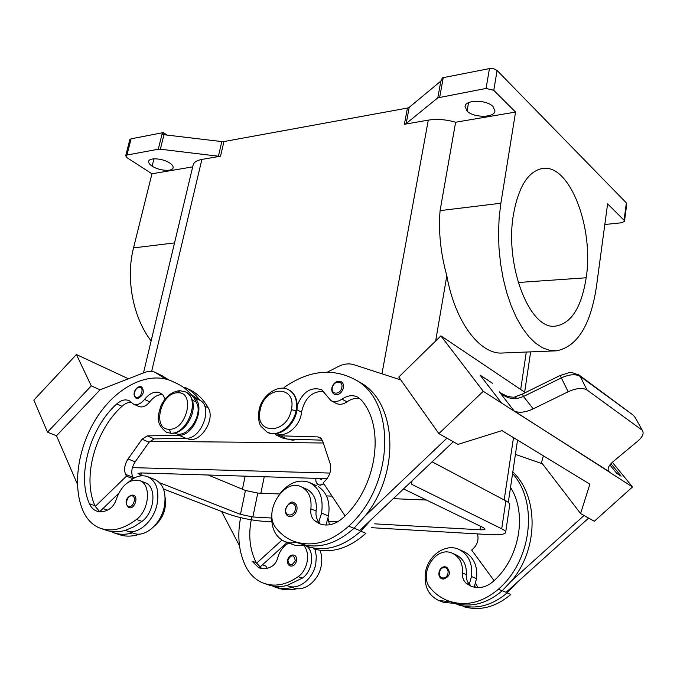 <?xml version="1.0" encoding="UTF-8"?>
<svg xmlns="http://www.w3.org/2000/svg" width="677" height="677" viewBox="0 0 677 677"><rect width="100%" height="100%" fill="white"/><g stroke="black" fill="none" stroke-linecap="round" stroke-linejoin="round"><path stroke-width="1.02" d="M263.429 565.227L265.858 566.082L267.263 568.282M297.068 588.685C290.425 590.361 284.128 590.183 278.179 588.144L274.557 586.925M292.244 587.458C285.449 589.032 279.059 588.685 273.076 586.4M293.674 587.949C304.388 592.147 318.757 580.663 321.236 565.693C322.244 560.082 321.829 554.962 320.001 550.333M314.983 549.275L316.32 556.181L315.804 563.67C313.299 578.708 298.879 590.259 288.148 586.062L286.845 585.537C280.38 587.077 274.253 586.857 268.481 584.886L264.792 583.642M307.256 546.5C314.923 553.473 312.207 571.43 302.323 578.141L286.845 585.537M251.852 516.898C248.036 533.967 249.483 549.225 256.194 562.672L252.005 561.191L258.673 567.664C262.727 569.357 267.009 568.993 271.519 566.573C274.532 564.762 276.588 561.91 277.672 558.017C279.601 551.129 283.274 546.17 288.707 543.149M303.448 545.222C310.794 552.407 307.908 570.026 298.176 576.669C285.736 585.309 273.753 587.306 262.219 582.669C255.288 579.58 249.889 574.35 246.013 566.979C238.846 552.483 237.043 536.04 240.597 517.651M256.194 562.672L261.737 568.562M239.497 545.747L221.599 511.473M165.374 378.883L155.405 372.468C152.207 370.954 148.652 370.937 144.726 372.435L100.061 389.817L91.277 385.898L76.416 354.536L128.427 378.773M91.277 385.898L47.517 432.188L33.85 400.124L76.416 354.536M47.517 432.188L56.504 435.76M100.061 389.817L56.504 435.751L77.398 484.173M287.065 542.522L259.816 567.224M281.92 540.153L256.515 563.247M439.737 97.039L443.24 77.652L442.106 77.99L441.666 80.402L409.221 107.33L407.444 108.058L404.389 124.289L406.166 123.578L437.807 97.826L486.078 88.442L493.77 90.329L515.561 112.06L455.613 122.232C446.016 119.474 436.91 118.78 428.287 120.142L404.389 124.289M162.395 132.684L158.283 149.228L160.356 149.211L163.952 134.715L162.886 134.647L163.394 132.59L131.093 138.81L129.866 139.555M163.952 134.715L221.811 141.586L218.4 156.218L220.533 156.201L201.89 159.433C196.872 160.373 193.969 162.175 193.182 164.85M220.533 156.201L223.935 141.561L221.811 141.586M223.935 141.561L407.444 108.058M443.24 77.652L489.437 68.597L486.078 88.442M493.77 90.329L497.096 70.484L493.702 68.758L489.437 68.597M497.096 70.484L626.343 202.88L624.076 220.287L624.473 221.379L621.638 222.758L604.815 224.51M626.741 203.997L626.343 202.88M467.088 111.087L465.031 106.45C465.463 99.544 486.585 99.561 493.034 106.551L494.963 111.028C494.447 117.976 473.672 117.95 467.088 111.087L468.543 102.667M287.97 439.111L292.557 440.194L297.584 439.407M313.578 548.852C331.239 553.828 348.672 548.658 365.868 533.332L360.799 531.191L371.825 519.022L359.656 530.565L354.071 528.204M329.471 524.81L327.998 518.15M163.394 132.59L167.024 135.078M192.7 166.872L151.944 173.786L126.988 157.682L125.71 155.761L126.946 155.041L131.093 138.81M169.792 163.072C172.28 164.773 173.388 166.356 173.1 167.82C172.55 171.873 158.824 170.765 152.139 166.161C149.566 164.435 148.424 162.827 148.712 161.321C149.228 157.267 163.182 158.41 169.792 163.072M158.283 149.228L126.946 155.041M296.738 542.438L290.678 542.979L285.009 541.735L295.265 545.366L299.496 545.713L303.88 545.12L305.606 545.857C323.97 552.398 342.367 547.507 360.799 531.191M326.018 525.064L328.472 515.967C330.461 502.385 327.109 492.611 318.41 486.653M280.16 493.33C289.062 482.608 298.718 478.944 309.11 482.354C319.51 487.609 323.665 497.84 321.575 513.048L318.833 521.916C316.498 519.081 315.592 515.459 316.117 511.042C317.098 500.845 314.221 493.694 307.485 489.581M285.009 541.735C275.531 537.208 271.105 528.331 271.731 515.095M624.076 220.287L607.599 203.862L596.429 286.726C590.564 325.29 577.286 346.649 556.604 350.813L549.656 350.347L542.632 347.834L535.651 343.256L528.881 336.672L522.466 328.159L516.543 317.877L511.27 306.004L506.777 292.794L503.172 278.526L500.557 263.531L498.991 248.137L498.517 232.719L499.152 217.63L500.87 203.235L515.561 112.06M513.488 214.254C504.467 264.851 529.262 328.929 554.471 326.246C570.804 324.3 581.374 308.145 586.18 277.782C594.178 227.709 569.509 162.785 541.888 168.565C527.975 171.704 518.506 186.937 513.488 214.254M218.4 156.218L160.356 149.211M151.123 340.946C133.064 317.665 125.55 278.789 133.53 247.9L151.944 173.786M435.649 340.98L446.82 275.759C440.6 253.206 438.349 231.492 440.084 210.623L455.613 122.232M446.82 275.759C455.062 322.387 480.315 355.061 502.783 352.988L555.935 350.855M297.288 405.32C302.974 391.619 311.132 386.449 321.753 389.791L330.901 400.572C334.328 402.29 338.018 401.808 341.978 399.142C347.631 395.317 352.962 394.691 357.964 397.255L361.323 400.09C385.34 426.857 377.148 486.678 343.518 517.414C335.462 524.616 327.372 526.698 319.239 523.651L314.517 520.681C311.513 517.846 310.303 513.894 310.878 508.833C311.885 498.086 308.737 490.766 301.443 486.881C283.832 477.615 262.439 512.607 276.165 528.187C280.828 534.06 286.515 538.359 293.234 541.092C311.657 547.651 330.164 542.658 348.765 526.114C394.886 484.647 396.273 400.505 354.985 379.543C332.407 367.679 308.763 370.327 284.061 387.481M332.314 387.752C330.655 395.063 340.658 394.877 341.851 387.532C343.467 380.186 333.482 380.474 332.314 387.752L331.865 387.904C333.719 382.454 336.858 380.415 341.276 381.786C343.146 383.013 343.865 385.044 343.434 387.879C341.597 393.312 338.568 395.453 334.336 394.319M276.394 433.559C285.88 438.298 300.503 425.96 301.536 412.141C304.768 397.974 312.19 391.052 323.801 391.374M510.526 487.415C527.459 513.775 519.674 558.423 493.169 581.492C486.018 587.518 478.605 589.075 470.913 586.164L466.394 583.43C463.474 580.866 462.171 577.379 462.484 572.97C462.95 563.611 459.691 557.103 452.71 553.439C435.827 544.697 417.354 574.731 430.944 588.787C435.582 594.076 441.108 598.011 447.505 600.592C464.955 606.837 481.922 603.046 498.399 589.227C532.097 560.26 538.376 501.911 512.574 473.561M466.394 583.43L470.227 585.013L469.322 584.166C467.028 581.619 466.03 578.429 466.318 574.587C466.783 565.473 463.643 559.05 456.916 555.301M477.454 533.908C478.893 539.366 477.556 544.206 473.443 548.429L471.666 550.062L494.075 580.663M155.405 372.468L162.252 375.769L168.649 379.848M133.005 478.715L126.438 476.176L125.592 474.382C123.756 469.542 124.585 464.397 128.063 458.972L142.043 439.229L147.264 435.886L178.973 435.286C194.375 436.022 206.358 404.271 193.453 397.221L196.186 402.096C203.989 414.485 186.894 439.661 175.106 433.212L174.624 433.009M191.007 394.42L200.324 400.488C213.221 407.537 201.348 439.111 185.963 438.349L154.288 438.882L149.092 442.199L135.18 461.824C131.719 467.223 130.906 472.334 132.76 477.158L133.386 478.487M118.517 493.508L99.671 511.71M185.007 387.439L190.093 389.884C197.523 393.574 203.549 399.532 208.169 407.766C216.005 420.078 199.072 444.984 187.284 438.552L186.725 438.307M131.287 402.256C128.156 402.18 125.059 403.534 121.987 406.31C95.389 430.047 82.035 477.539 94.975 505.736L95.271 506.371L126.438 476.176M162.573 394.564C157.978 394.42 153.704 396.84 149.761 401.833C146.122 406.251 142.483 407.799 138.827 406.471M165.103 398.99L162.937 394.962L159.552 392.601C154.373 391.162 149.363 393.439 144.506 399.438C140.748 403.991 137.025 405.515 133.335 404L129.265 400.742C125.355 398.981 121.166 400.056 116.698 403.974C90.033 427.839 76.577 475.508 89.466 503.79C91.26 507.818 93.985 510.365 97.632 511.414C101.33 512.362 105.24 511.584 109.361 509.079C112.61 506.929 114.921 503.637 116.3 499.203C121.547 485.197 129.205 478.944 139.267 480.458C151.394 483.59 149.71 509.789 136.492 519.454C123.019 529.634 110.461 532.367 98.808 527.645C91.75 524.43 86.436 518.734 82.89 510.534C71.424 483.573 79.023 442.267 99.79 413.156C120.472 383.977 152.333 370.133 174.641 382.53M140.367 386.669L141.688 386.939C144.793 391.771 143.397 395.664 137.507 398.635L136.238 398.381C131.11 394.454 136.111 386.55 140.105 386.618L141.688 386.939M139.758 480.636L145.183 482.735C156.869 486.424 154.94 511.964 142.009 521.4L133.775 526.841L125.38 530.336L126.624 530.853C137.549 535.295 153.442 521.679 157.005 504.534C159.501 490.461 156.438 481.186 147.806 476.718C141.518 474.484 135.07 476.303 128.461 482.168M147.789 476.718L154.931 479.519C163.58 483.987 166.669 493.22 164.206 507.217C160.694 524.269 144.87 537.792 133.944 533.349L126.624 530.853M165.154 497.671C166.627 508.749 163.132 518.15 154.669 525.885M185.32 387.591C190.906 390.426 195.721 394.598 199.757 400.124M172.957 381.642L178.144 384.138C183.865 386.965 188.781 391.204 192.886 396.849M140.215 534.026C132.641 536.624 125.6 536.81 119.093 534.576L114.168 532.917M132.557 532.875C125.457 534.881 118.89 534.737 112.856 532.452M95.271 506.371L99.764 511.778M125.38 530.336C118.543 532.317 112.179 532.291 106.306 530.277L101.271 528.576M469.322 584.166L471.488 576.508C472.783 563.653 468.679 554.658 459.167 549.512C445.864 542.852 427.813 555.445 425.427 572.708C423.929 586.113 428.338 595.362 438.662 600.457L443.85 602.437L454.902 603.385L456.543 604.079C473.925 610.299 490.791 606.584 507.132 592.917L516.822 582.652L506.057 592.333L502.258 590.733M463.034 606.516C479.671 611.323 495.598 607.311 510.83 594.474L507.132 592.917M542.429 463.787L515.425 454.394M476.354 587.543L474.391 586.265L474.002 587.162M459.167 549.512L464.21 551.772C473.697 556.9 477.81 565.862 476.532 578.649L474.391 586.265M438.662 600.457L448.589 601.591M451.593 602.175C468.966 608.301 485.824 604.519 502.165 590.818L511.897 580.494L584.056 515.485M543.369 455.833L541.515 462.594L580.578 513.53L589.895 484.165L501.987 430.623L457.99 444.4L438.874 433.618L483.251 391.289L440.888 335.86L525.335 392.601M438.874 433.618L398.778 377.047L440.888 335.86M515.095 396.824L516.932 398.651C510.119 399.083 504.23 396.798 499.262 391.788L514.148 410.981C518.98 413.173 525.344 412.462 533.239 408.849L523.473 396.502L561.368 377.868C569.518 374.246 575.814 373.772 580.231 376.454L579.004 374.999C567.292 371.241 573.783 371.631 560.15 375.473L568.172 391.746C576.381 388.065 582.677 387.481 587.044 390.011L580.231 376.454L633.071 415.052M501.911 393.65L504.348 395.046M514.046 411.041L483.251 391.289M516.932 398.651L523.473 396.502L522.399 394.048L560.141 375.473M514.994 396.857L515.087 396.832C514.376 397.484 511.677 397.264 506.971 396.163L502.004 393.701M578.996 374.99L578.488 374.66M514.325 411.21L608.708 471.336C607.176 468.738 608.682 465.463 613.218 461.519L637.768 441.125C642.312 437.19 643.945 433.813 642.676 430.978L635.195 417.514L633.232 415.196M609.664 472.318L608.259 470.464M641.593 429.777L587.044 390.011M568.172 391.746L533.239 408.849M514.148 410.981L609.486 472.106M609.875 472.461L632.513 486.966L594.296 521.265L580.578 513.53M632.513 486.966L612.338 462.281M446.938 438.163L365.047 516.043C401.258 471.581 396.46 401.131 359.58 382.158L356.601 380.542M371.825 519.022L453.285 441.751M588.643 518.074L516.822 582.652M511.897 580.494C538.892 548.057 538.443 495.996 512.819 471.945M477.97 587.628L475.533 583.075M327.431 372.13L338.238 366.57C343.704 363.811 348.943 363.202 353.944 364.725L400.809 379.915M336.537 403.577C339.837 404.905 343.315 404.338 346.962 401.859C351.261 398.88 355.552 397.856 359.817 398.778M345.058 515.908L323.183 482.752L325.18 480.814C330.063 475.508 331.688 469.686 330.063 463.347L322.54 440.702L320.06 437.528L317.741 436.893L280.413 435.827L275.573 434.719M282.385 437.977L287.226 439.094L322.337 440.16M298.828 543.25C317.158 549.648 335.538 544.663 353.961 528.305L365.047 516.043M314.517 520.681L319.764 522.847L318.833 521.916M149.778 441.336L323.301 442.986M432.112 461.832L505.871 500.87C508.596 502.326 509.891 503.629 509.747 504.763L505.66 532.393M412.048 480.873L411.472 484.207L501.708 528.788C504.805 530.345 506.074 531.665 505.541 532.748C504.23 534.491 499.093 535.126 490.131 534.652L371.411 527.679M271.79 521.832L264.03 521.375C250.947 520.283 238.668 517.702 227.184 513.64L163.495 488.963M134.664 477.793L132.7 477.031M132.413 467.629L329.911 473.062M403.56 488.921L483.708 527.798L485.087 529.033C484.859 529.685 483.158 529.939 479.993 529.786L374.736 523.846M337.772 521.764L328.252 521.231M271.604 518.032L252.851 516.974L240.453 514.368L159.67 482.752M141.831 475.77L138.057 473.502L140.909 472.935L327.042 478.69M208.186 475.009L245.446 490.461L257.776 493.076L279.593 493.973M326.466 495.911L332.018 496.139M393.278 498.67L426.485 500.041M323.953 483.92L320.331 485.231L318.554 484.766M323.809 483.691L320.06 485.104L318.325 484.656C316.311 483.429 315.516 481.322 315.947 478.343M322.227 478.537C321.372 479.858 320.771 479.832 320.433 478.487M133.64 495.302L132.506 495.065L133.64 495.302C138.531 496.791 134.875 508.469 129.696 507.843L128.799 507.657C122.275 500.735 129.256 495.242 132.506 495.065L131.71 495.852C136.695 495.809 134.071 507.081 129.197 506.557C124.238 506.531 126.878 495.361 131.71 495.852M296.534 560.894C295.341 564.813 293.226 566.505 290.171 565.964C288.199 565.244 287.327 563.281 287.564 560.065C288.749 556.164 290.949 554.522 294.156 555.14C296.137 556.113 296.932 558.034 296.534 560.894L295.274 560.632C291.626 566.497 289.164 566.294 287.903 560.031C291.533 554.184 293.987 554.387 295.274 560.632M288.681 516.39C292.608 517.059 295.358 514.875 296.915 509.84C297.415 506.481 296.534 504.162 294.283 502.876M442.064 578.852L443.274 579.123C449.96 576.677 451.136 572.717 446.803 567.25L445.246 566.827M302.323 578.141L298.176 576.669M406.166 123.578L409.221 107.33M440.879 80.876L437.807 97.826M151.656 371.385L201.89 159.433M381.963 373.806L428.287 120.142M153.975 158.807L152.139 166.161M328.472 515.967L321.575 513.048M504.179 499.973L513.496 437.638M520.689 389.478L526.283 352.048M174.539 242.916L133.53 247.9M440.084 210.623L500.87 203.235M310.878 508.833L316.117 511.042M297.025 409.839L301.536 412.141M466.318 574.587L462.484 572.97M200.324 400.488L193.453 397.221M163.394 376.42L156.539 373.12M204.699 406.124L208.169 407.766M132.76 477.158L125.592 474.382M135.18 461.824L128.063 458.972M149.092 442.199L142.043 439.229M154.288 438.882L147.264 435.886M185.963 438.349L178.973 435.286M192.353 400.285L196.186 402.096M136.492 519.454L142.009 521.4M139.437 387.303C144.26 386.922 141.747 397.501 137.033 397.357C132.227 397.687 134.748 387.185 139.437 387.303M137.507 398.635L137.033 397.357M102.946 508.554L107.076 510.009M144.506 399.438L149.761 401.833M116.698 403.974L121.987 406.31M89.466 503.79L94.975 505.736M186.031 392.161C200.688 398.914 187.639 434.414 170.807 433.212L169.36 429.252C151.69 429.963 160.534 392.296 177.729 392.804L179.752 390.671L185.523 391.898C202.753 401.664 188.223 433.83 171.476 433.356L166.796 432.442M471.488 576.508L476.532 578.649M502.165 590.818L498.399 589.227M492.543 383.309L480.078 375.117L501.632 403.086M610.942 463.677L621.114 476.151L616.705 473.308L609.892 464.938M321.49 438.747L317.741 436.893M287.226 439.094L280.413 435.827M341.978 399.142L346.962 401.859M348.765 526.114L353.961 528.305M505.871 500.87L501.708 528.788M245.159 476.159L242.425 489.209M264.25 476.743L260.865 493.203M480.543 526.257L479.993 529.786M257.776 493.076L252.851 516.974M245.446 490.461L240.453 514.368M141.425 472.944L140.858 475.389M518.193 282.504L586.18 277.782M177.729 392.804C195.636 391.374 186.928 430.132 169.36 429.252M267.737 432.527C277.798 437.579 293.437 425.664 296.052 410.711L296.754 411.404C295.299 418.022 292.134 423.59 287.251 428.109C283.113 431.74 276.69 435.7 267.305 432.324L260.95 426.256C258.8 423.328 258.149 418.039 259.003 410.38L260.18 410.025C254.053 434.803 286.853 435.074 291.372 409.695L296.052 410.711C297.626 400.936 295.299 394.048 289.071 390.028M291.372 409.695C297.034 384.485 264.445 385.458 260.18 410.025M129.696 507.843L129.197 506.557M285.897 509.019C284.137 516.627 294.013 517.186 295.307 509.493C297.025 501.852 287.175 501.412 285.897 509.019L285.474 509.087C284.958 512.616 285.973 515.028 288.504 516.323M442.91 577.93C448.546 578.657 450.273 567.775 444.569 567.597C438.967 566.894 437.215 577.684 442.91 577.93L443.274 579.123M288.072 586.037L293.598 587.924M626.767 203.87L624.499 221.261M129.823 139.665L125.677 155.862M530.633 351.871L524.658 392.144M517.541 440.101L508.3 502.41M193.157 164.943L143.49 372.909M301.443 486.881L306.664 489.175M456.543 555.132L452.71 553.439M138.844 406.479L133.572 404.118M460.368 605.551L456.543 604.079M171.442 433.356L166.44 432.298C154.144 422.44 158.528 414.849 160.923 405.845C165.383 396.654 171.662 391.602 179.752 390.671M447.497 600.592L451.398 602.09M515.079 396.824L522.399 394.056M632.927 414.942L579.004 374.999M642.693 430.995L635.212 417.531M275.547 434.702L282.14 437.858M310.811 547.871L305.606 545.857M335.91 403.264L330.901 400.572M298.582 543.149L294.114 541.431M359.58 382.158L354.655 379.348M309.787 482.65L316.641 485.714M259.003 410.38C261.66 395.029 278.687 383.597 288.884 389.927C292.701 391.424 298.845 398.321 296.754 411.404M331.865 387.904C331.417 390.857 332.221 392.982 334.277 394.285M294.173 502.825C291.609 500.735 288.707 502.825 285.474 509.096M441.954 578.801C436.259 576.787 439.161 566.023 445.144 566.81L446.642 567.174"/></g></svg>
